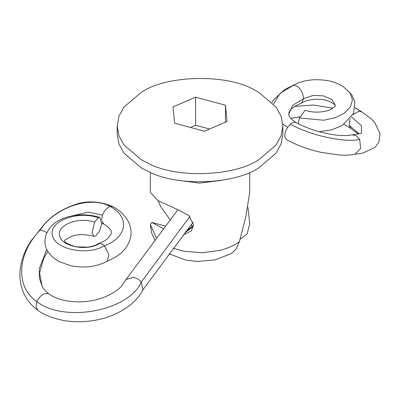 <?xml version="1.0" encoding="UTF-8"?>
<svg xmlns="http://www.w3.org/2000/svg" width="400" height="400" viewBox="0 0 400 400"><rect width="100%" height="100%" fill="white"/><g stroke="black" fill="none" stroke-linecap="round" stroke-linejoin="round"><path stroke-width="0.6" d="M293.235 85.27L297.25 86.1C301.015 89.325 303.13 93.515 303.585 98.675L313.105 95.455L323.755 95.905L332.1 99.755L335.375 105.62L335.045 106.29L331.805 108.925C324.86 112.845 312.025 112.895 306.13 110.49L304.93 110.48L299.51 117.895L298.155 123.71M303.585 98.675L301.66 102.97L294.975 106.205L291.565 108.85C289.545 111.02 288.63 112.755 288.815 114.06L292.705 105.325L303.585 98.675M351.52 116.95L361.395 125.7L361.505 132.885C361.93 133.345 358.815 133.99 352.16 134.815L356.14 135.7L359.695 139.38L360.6 148.53L355.13 154.175C351.475 155.075 346.245 155.365 339.435 155.03L321.83 152.5C309.665 149.965 298 145.75 286.845 139.86L286.845 139.86C283.88 137.38 284.155 133.175 287.685 127.25L290.375 124.15C292.675 122.295 294.665 121.825 296.335 122.735C290.945 119.245 288.44 116.355 288.82 114.06M296.39 122.765L296.335 122.735C305.14 127.28 313.895 130.565 322.59 132.575C329.46 134.23 335.52 135.205 340.78 135.5C348.535 135.78 349.04 135.32 351.005 134.98L352.16 134.815M350.185 118.73L349.105 125.335L350.825 128.46L358.325 134.035M352.91 114.64L357.745 111.75L361 111.58L362 112.015L370.94 118.65L374.885 122.725L380 133.765L378.965 141.895L375.205 147.285L362.59 153.195L354.6 154.285M37.945 310.29L36.04 306.765L36.81 301.59C15.2 287.045 17.14 253.8 40.03 230.18L39.3 230.56L31.49 240.28C24.695 250.18 20.865 260.61 20 271.58C19.32 281.91 21.785 291.27 27.385 299.67C30.265 303.83 33.795 307.38 37.97 310.31L37.945 310.29C43.59 314.795 52.425 318.245 64.46 320.64C74.76 322.29 85.245 322.115 95.905 320.12C107.705 317.985 118.51 313.445 128.31 306.5C134.645 301.84 139.465 296.305 142.775 289.89L141.335 281.98C139.24 279.605 136.635 278.09 133.53 277.43L126.065 279.48L177.76 209.85M189.83 216.515L141.335 281.98C128.92 311.01 64.265 323.125 36.81 301.59C40.03 295.56 43.885 292.895 48.375 293.585L49.11 294C59.96 302.21 82.745 304.52 100.735 298.415C109.36 295.605 116.225 291.585 121.33 286.365L126.065 279.48M46.875 232.71L44.045 231.14L40.03 230.18C54.64 207.615 90.06 195.185 110.13 206.47L113.01 206.7C118.88 209.835 123.575 214.09 127.1 219.475C130.425 224.87 131.645 230.56 130.77 236.545C128.94 245.33 123.665 252.29 114.945 257.435L106.95 261.375M99.96 217.505L98.22 217.785L94.625 222.205L92.07 232.82L93.96 236.275L95.7 236.005L99.43 231.325L101.77 224.145L99.96 217.505C87.755 213.43 70.805 213.67 57.95 221.065C48.97 225.545 40.4 238.97 47.62 251.085C50.625 255.765 54.815 259.41 60.18 262.025L71.195 265.83C84.68 268.325 96.7 266.79 107.265 261.225L108.8 254.59L104.395 245.75C127.255 237.43 130.24 216.865 110.13 206.47C107.62 207.405 105.435 209.495 103.58 212.745L102.475 215.11L101.67 219.92M101.875 221.205L103.985 224.17M64.625 240.81C64.5 242.445 68.27 244.445 75.94 246.8L87.57 247.15C92.255 246.475 95.82 245.34 98.255 243.745L99.815 243.355L102.96 244.505L104.395 245.75C87.72 256.16 54.66 249.355 52.46 235.435C48.355 221.555 77.405 210.17 98.22 217.785M282.85 126.035L282.85 134.15L281.095 143.95L276.04 153.14L258.59 167.965C234.53 184.205 177.84 186.9 148.775 171.72L141.45 167.965L124.005 153.14L118.945 143.95L117.19 134.15L117.19 126.035L118.945 116.235L124.005 107.04L141.45 92.215C166.585 75.035 226.985 73.53 254.905 90.215L258.59 92.215L276.04 107.04L281.095 116.235L282.85 126.035L281.095 135.83L276.04 145.025L258.59 159.85C234.53 176.09 177.84 178.785 148.775 163.605L141.45 159.85L124.005 145.025L118.945 135.83L117.19 126.035M191.93 226.79L191.47 224.33M221.32 180.36L199.41 183.13L178.72 180.36M191.495 230.65L193.495 224.75L188.975 215.655L178.875 210.16L157.715 200.47L150.32 192.255L150.32 172.405M158.3 200.89L160.65 206.59L170.09 219.725M191.325 230.87L183.245 234.965M163.275 228.635L151.86 222.435L150.325 224.675L151.74 233.3L154.725 239.985M249.72 172.405L249.72 192.255L245.79 216.93L239.39 241.61L236.47 248.67L231.42 253.55L214.88 259.945L196.82 261.47L185.515 260.02L169.025 253.785M247.985 207.46L249.715 223.655L247.185 233.88L239.875 239.51M193.34 226.54L184.935 232.765M188.335 228.365L189.67 228.72M209.225 128.915L195.585 125.24L191.185 127.14M195.585 97.175L172.995 106.925L174.58 123.18L204.455 131.225L227.045 121.475L225.46 105.22L195.585 97.175L195.585 125.24M225.46 105.22L225.46 122.06M299.51 117.895L323.595 120.235L335.155 117.775L344.465 113.085L350.435 106.825L352.435 99.785L349.955 92.795L343.33 86.68C339.205 84.04 334.565 82.14 329.41 80.975C315.45 78.345 303.28 79.83 292.9 85.43M293.595 85.155L280.08 93.365L273.54 104.005M282.785 124.08L287.685 127.25M290.375 124.15C310.18 135.475 345.245 143.015 359.695 139.38M359.13 133.835L349.105 125.335M332.97 108.205L313.52 105.03L294.6 106.445M361 111.58L355.095 107.815M49.07 293.975C46.07 291.85 43.78 289.315 42.195 286.36L39.405 278.18L39.215 268.965L46.73 249.445M71.505 216.005L88.155 212.13L102.475 215.11M99.815 243.355C87.135 251.68 61.305 246.515 59.59 235.72C56.445 225.095 78.69 216.37 94.625 222.205M239.39 241.61C234.56 245.285 228.185 248.18 220.265 250.305L202.05 252.77L184.365 251.33L173.17 248.245M156.355 237.805L150.33 224.54M343.41 86.73L351.72 94.64L354.91 102.12L353.56 113.28L342.315 125.445L331.765 129.855L319.195 131.695M335.37 105.63C336.085 105.36 334.02 103.925 329.18 101.32C325.91 100.04 322.075 99.355 317.68 99.265C310.94 99.32 305.6 100.555 301.66 102.97M272.015 102.385L273.46 100.02L284.625 89.59L293.24 85.27M362.095 112.075L355.11 107.69M350.825 128.46L344.04 124.325M299.935 116.8L290.695 118.355M193.14 222.19L142.59 290.245M47.835 251.43L43.61 258.66L39.575 273L42.185 286.33M103.935 224.14L101.87 223.24M39.2 230.68C49.39 216.72 59.835 210.33 73.135 205.295C85.79 200.335 99.055 200.79 112.935 206.66M98.65 243.56C102.15 242.185 108.07 239.915 110.975 234.03C112.45 231.35 110.085 228.045 103.89 224.115M64.62 240.935C63.6 240.615 66.2 239 72.415 236.085C78.3 234.085 85.48 234.15 93.96 236.275M193.48 225.385L185.865 231.555M151.86 222.435L165.25 226.04"/></g></svg>
